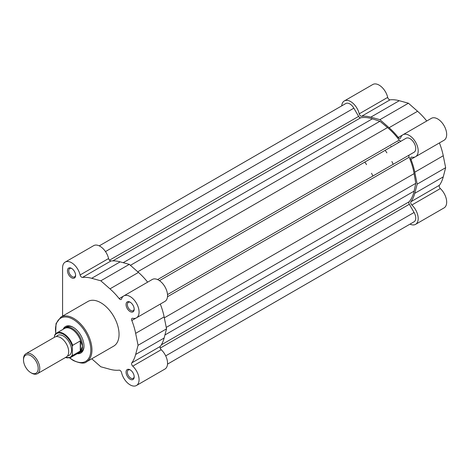 <?xml version="1.0" encoding="UTF-8"?>
<svg xmlns="http://www.w3.org/2000/svg" width="470" height="470" viewBox="0 0 470 470"><rect width="100%" height="100%" fill="white"/><g stroke="black" fill="none" stroke-linecap="round" stroke-linejoin="round"><path stroke-width="0.7" d="M37.394 373.709L66.299 357.018A11.509 6.645 -120 0 0 68.685 351.748A11.509 6.645 -120 0 0 63.662 340.168A11.509 6.645 -120 0 0 54.79 337.084L25.885 353.775A11.509 6.645 60 0 1 34.751 356.859A11.509 6.645 60 0 1 39.774 368.439A11.509 6.645 60 0 1 37.394 373.709A11.509 6.645 60 0 1 31.637 373.139L30.844 372.681A10.387 5.998 -120 0 0 38.188 368.439A10.387 5.998 -120 0 0 30.844 355.72A10.387 5.998 -120 0 0 23.5 359.961A10.387 5.998 -120 0 0 30.844 372.681M23.5 359.961L23.5 359.045A11.509 6.645 60 0 1 25.885 353.775M67.545 355.884A11.509 6.645 -120 0 0 71.534 350.103A11.509 6.645 -120 0 0 65.547 337.589A11.509 6.645 -120 0 0 56.394 336.573M77.961 353.276A14.388 8.307 -120 0 0 79.542 352.694A14.388 8.307 -120 0 0 82.52 346.114A14.388 8.307 -120 0 0 76.24 331.632A14.388 8.307 -120 0 0 65.154 327.778A14.388 8.307 -120 0 0 63.867 328.859M372.863 176.038A46.031 26.579 -120 0 0 371.559 173.271M366.553 164.6A46.031 26.579 -120 0 0 364.808 162.085M393.208 164.294A46.031 26.579 -120 0 0 391.898 161.527M386.892 152.856A46.031 26.579 -120 0 0 385.153 150.341M80.241 351.084L72.674 355.455A14.1 8.137 60 0 1 70.77 357.429L78.684 352.858A14.1 8.137 -120 0 0 80.781 350.514L80.241 351.084L80.241 340.95L80.781 341.343A14.1 8.137 -120 0 0 64.59 328.442L56.67 333.013A14.1 8.137 60 0 1 72.674 345.321L80.241 340.95M80.781 341.343L82.52 346.114L80.781 350.514M72.674 345.321L72.345 346.431A13.636 7.873 -120 0 0 63.397 334.27A13.636 7.873 -120 0 0 54.444 336.097L54.444 337.284M54.444 336.097L54.767 334.987A14.1 8.137 60 0 1 56.67 333.013L54.767 334.987M72.345 346.431L72.345 354.715L72.674 355.455M80.523 340.932L80.523 350.867M341.731 105.873A12.661 7.308 60 0 1 344.322 100.944A12.661 7.308 60 0 1 350.649 101.573A12.661 7.308 60 0 1 359.209 113.834A2.303 1.328 -120 0 0 361.595 116.278A50.925 29.399 60 0 1 370.801 117.153L399.283 100.709A50.925 29.399 60 0 0 390.077 99.834A2.303 1.328 -120 0 1 387.691 97.39A12.661 7.308 60 0 0 379.131 85.129A12.661 7.308 60 0 0 372.804 84.5L344.322 100.944M370.801 117.153L379.942 119.662L389.089 127.711A50.925 29.399 60 0 1 398.29 137.463A2.303 1.328 -120 0 0 400.27 138.321A2.303 1.328 -120 0 0 400.681 137.775A12.661 7.308 60 0 1 402.907 134.773A12.661 7.308 60 0 1 409.241 135.401A12.661 7.308 60 0 1 417.507 146.552A12.661 7.308 60 0 1 415.568 156.698A12.661 7.308 60 0 1 411.855 157.127A2.303 1.328 -120 0 0 411.18 157.209A2.303 1.328 -120 0 0 410.927 159.348A50.925 29.399 60 0 1 414.775 172.196L443.251 155.752A50.925 29.399 60 0 0 439.421 142.927M402.907 134.773L431.389 118.328A12.661 7.308 60 0 1 437.723 118.957A12.661 7.308 60 0 1 445.989 130.108A12.661 7.308 60 0 1 444.05 140.254L415.568 156.698M390.852 146.27A46.031 26.579 60 0 1 391.252 146.816M398.178 142.04A46.031 26.579 60 0 1 398.578 142.586A46.031 26.579 60 0 0 398.178 142.04M379.942 119.662L408.424 103.218L399.283 100.709M408.424 103.218L417.572 111.267A50.925 29.399 60 0 1 426.76 121.002M410.005 224.131A12.661 7.308 60 0 0 415.568 224.355A12.661 7.308 60 0 0 411.855 205.014A2.303 1.328 60 0 1 410.927 201.724A50.925 29.399 60 0 0 414.775 193.317L417.172 184.14L445.654 167.702L443.251 155.752M445.654 167.702L443.251 176.873A50.925 29.399 60 0 1 439.409 185.28A2.303 1.328 60 0 0 440.337 188.57A12.661 7.308 60 0 1 444.05 207.91L415.568 224.355M417.172 184.14L414.775 172.196M130.125 379.231A5.752 3.319 60 0 1 126.054 372.187A5.752 3.319 60 0 1 130.125 369.837L130.125 369.837A5.752 3.319 60 0 1 134.191 376.887A5.752 3.319 60 0 1 130.125 379.231M130.46 370.049A4.835 2.791 -120 0 0 128.357 369.972A4.835 2.791 -120 0 0 127.617 373.85A4.835 2.791 -120 0 0 130.772 378.109A4.835 2.791 -120 0 0 133.192 378.344A4.835 2.791 -120 0 0 134.179 376.482M71.534 277.752A5.752 3.319 60 0 1 67.463 270.708A5.752 3.319 60 0 1 71.534 268.358L71.534 268.358A5.752 3.319 60 0 1 75.6 275.402A5.752 3.319 60 0 1 71.534 277.752M71.875 268.57A4.835 2.791 -120 0 0 69.766 268.493A4.835 2.791 -120 0 0 69.025 272.365A4.835 2.791 -120 0 0 72.186 276.624A4.835 2.791 -120 0 0 74.601 276.865A4.835 2.791 -120 0 0 75.588 275.003M130.125 311.581A5.752 3.319 60 0 1 126.054 304.531A5.752 3.319 60 0 1 130.125 302.181L130.125 302.181A5.752 3.319 60 0 1 134.191 309.231A5.752 3.319 60 0 1 130.125 311.581M130.46 302.398A4.835 2.791 -120 0 0 128.357 302.322A4.835 2.791 -120 0 0 127.617 306.193A4.835 2.791 -120 0 0 130.772 310.453A4.835 2.791 -120 0 0 133.192 310.694A4.835 2.791 -120 0 0 134.179 308.831M63.133 329.282A15.304 8.836 60 0 1 73.161 327.273L73.161 327.273A15.304 8.836 60 0 1 83.983 346.02A15.304 8.836 60 0 1 77.227 353.698M73.49 327.467A14.388 8.307 -120 0 0 66.617 326.932L65.154 327.778M80.094 274.979A12.661 7.308 -120 0 0 65.201 262.09L93.683 245.645A12.661 7.308 -120 0 1 108.576 258.535L80.094 274.979A2.303 1.328 -120 0 0 81.651 277.206A2.303 1.328 -120 0 0 82.479 277.423A50.925 29.399 -120 0 1 91.685 278.299L100.827 280.807L109.974 288.856A50.925 29.399 -120 0 1 119.174 298.609A2.303 1.328 -120 0 0 120.003 299.355A2.303 1.328 -120 0 0 121.154 299.466A2.303 1.328 -120 0 0 121.56 298.92A12.661 7.308 -120 0 1 123.792 295.918A12.661 7.308 -120 0 1 136.453 303.226A12.661 7.308 -120 0 1 136.453 317.843A12.661 7.308 -120 0 1 132.734 318.278A2.303 1.328 -120 0 0 132.058 318.355A2.303 1.328 -120 0 0 131.812 320.499A50.925 29.399 -120 0 1 135.654 333.342L138.057 345.291L135.654 354.462A50.925 29.399 -120 0 1 131.812 362.869A2.303 1.328 60 0 0 132.734 366.159A12.661 7.308 -120 0 1 136.453 385.5A12.661 7.308 -120 0 1 130.125 384.871A12.661 7.308 -120 0 1 121.56 372.61A2.303 1.328 60 0 0 119.174 370.166A50.925 29.399 -120 0 1 109.974 369.291L100.827 366.782L91.756 358.798M108.576 258.535A2.303 1.328 -120 0 0 110.133 260.768A2.303 1.328 -120 0 0 110.961 260.979L82.479 277.423M86.621 361.765L113.717 346.12A25.78 14.881 -120 0 0 117.67 325.463A25.78 14.881 -120 0 0 100.827 302.745A25.78 14.881 -120 0 0 87.937 301.47L60.842 317.115A25.78 14.881 60 0 1 73.731 318.39A25.78 14.881 60 0 1 90.569 341.108A25.78 14.881 60 0 1 86.621 361.765C84.618 363.88 80.188 363.469 73.326 360.525L69.589 357.923M147.645 282.147A50.925 29.399 -120 0 0 138.456 272.418L129.309 264.363L120.161 261.855A50.925 29.399 -120 0 0 110.961 260.979M136.453 317.843L164.935 301.399A12.661 7.308 -120 0 0 164.935 286.782A12.661 7.308 -120 0 0 152.274 279.474L123.792 295.918M136.453 385.5L164.935 369.056A12.661 7.308 -120 0 0 161.216 349.715A2.303 1.328 60 0 1 160.293 346.425A50.925 29.399 -120 0 0 164.136 338.018L166.539 328.847L164.136 316.897A50.925 29.399 -120 0 0 160.299 304.072M65.201 262.09A12.661 7.308 -120 0 0 62.581 267.888L62.581 316.11M79.542 352.694L81.005 351.854A14.388 8.307 -120 0 0 83.977 345.632M166.539 328.847L138.057 345.291M129.309 264.363L100.827 280.807M99.246 245.869L345.808 103.523A8.055 4.653 60 0 1 353.863 108.171L358.604 116.378A2.303 1.328 60 0 0 359.756 117.594A2.303 1.328 60 0 0 360.649 117.8A49.485 28.57 60 0 1 372.369 118.828L379.942 121.26L387.515 127.576A49.485 28.57 60 0 1 399.236 140.084A2.303 1.328 -120 0 0 400.135 140.912A2.303 1.328 -120 0 0 401.28 141.029M167.52 364.127L414.082 221.775A8.055 4.653 60 0 0 414.082 212.475L409.341 204.268A2.303 1.328 -120 0 1 409.135 201.783A49.485 28.57 60 0 0 414.105 191.12L415.786 183.341L166.251 327.408M379.942 121.26L130.407 265.333M159.459 280.643L406.027 138.286A8.055 4.653 60 0 1 414.082 142.939A8.055 4.653 60 0 1 414.082 152.239L409.341 154.977A2.303 1.328 -120 0 0 409.135 157.221A49.485 28.57 60 0 1 414.105 173.624L415.786 183.341M65.489 357.488A13.636 7.873 -120 0 0 72.345 354.715M411.855 205.014L440.337 188.57M410.927 159.348L415.169 156.898M414.775 193.317L443.251 176.873M410.927 201.724L439.409 185.28M361.595 116.278L390.077 99.834M359.209 113.834L387.691 97.39M389.089 127.711L417.572 111.267M398.29 137.463L402.537 135.013M69.813 357.852A24.975 14.417 -120 0 0 73.161 360.161A24.975 14.417 -120 0 0 90.816 349.962A24.975 14.417 -120 0 0 73.161 319.377A24.975 14.417 -120 0 0 55.824 333.63M160.293 346.425L131.812 362.869M161.216 349.715L132.734 366.159M164.136 338.018L135.654 354.462M164.136 316.897L135.654 333.342M136.053 318.049L131.812 320.499M123.416 296.165L119.174 298.609M138.456 272.418L109.974 288.856M120.161 261.855L91.685 278.299M360.649 117.8L112.853 260.868M414.105 191.12L164.935 334.975M409.135 201.783L161.333 344.845M409.341 204.268L160.205 348.1M414.082 212.475L165.693 355.878M353.863 108.171L105.48 251.579M358.604 116.378L109.469 260.216M372.369 118.828L123.199 262.689M387.515 127.576L137.739 271.783M399.236 140.084L157.603 279.585M409.341 154.977L167.514 294.596M409.135 157.221L167.496 296.729M414.105 173.624L164.324 317.838M65.289 357.599L70.77 357.429M55.654 333.782L56.042 323.583L60.842 317.115"/></g></svg>
